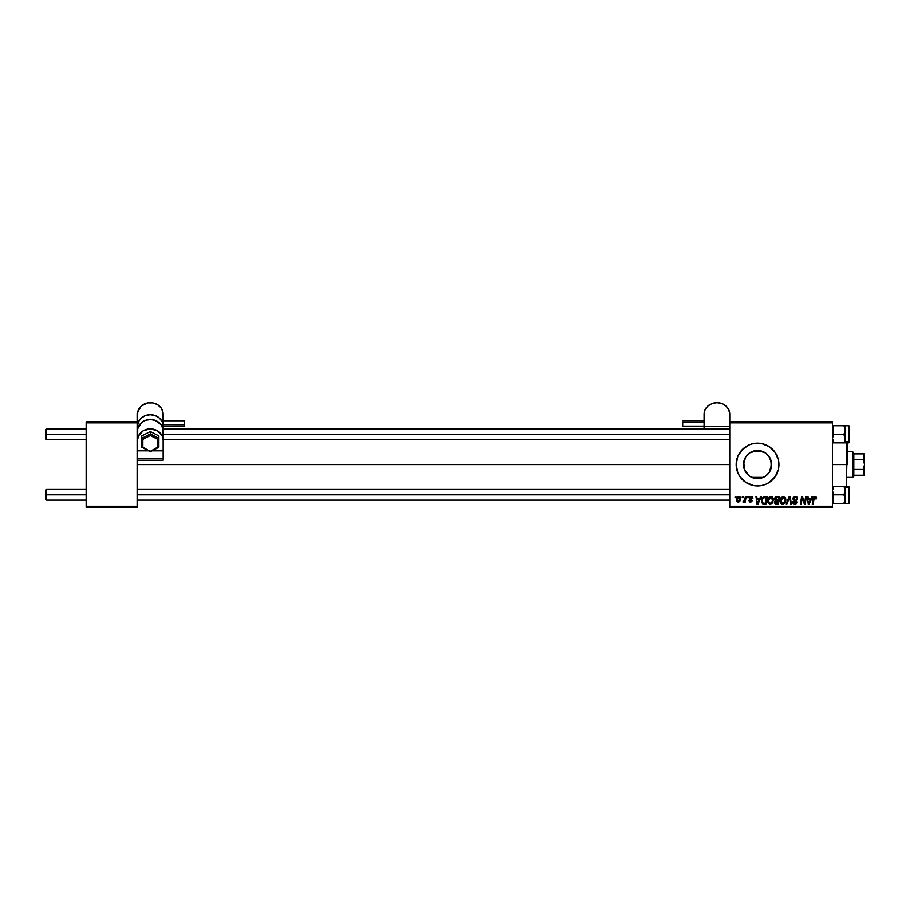 <?xml version="1.0" encoding="UTF-8"?>
<svg xmlns="http://www.w3.org/2000/svg" width="910" height="910" viewBox="0 0 910 910"><rect width="100%" height="100%" fill="white"/><g stroke="black" fill="none" stroke-linecap="round" stroke-linejoin="round"><path stroke-width="1.36" d="M771.384 467.251L771.646 464.555A14.071 14.071 0 0 1 757.586 478.614A14.071 14.071 0 0 1 743.515 464.555L744.562 469.89M767.721 474.303L769.667 471.767M757.609 478.614L755.528 478.467L760.669 478.273L764.184 476.976M749.863 476.317L752.593 477.704M752.263 477.579L754.265 478.228M745.54 471.824L746.348 473.029M769.473 482.323A21.385 21.385 0 0 0 778.96 464.555A21.385 21.385 0 0 1 757.586 485.929A21.385 21.385 0 0 1 736.201 464.555A21.385 21.385 0 0 0 745.688 482.323M745.711 482.334A21.385 21.385 0 0 0 761.738 485.519L765.765 484.302A21.385 21.385 0 0 0 769.451 482.334L775.365 476.43L778.551 468.718L778.551 460.38L775.365 452.668L769.462 446.764L761.75 443.579L753.412 443.579L749.396 444.797L742.458 449.426L737.828 456.365L736.201 464.555L737.828 472.734L739.796 476.43L745.699 482.334L753.412 485.519L761.75 485.519M761.761 485.519A21.385 21.385 0 0 0 765.765 484.302L769.462 482.334M137.456 464.555L729.786 464.555L137.456 464.555M770.77 459.664L771.43 467.046M744.516 469.776L743.777 461.802L745.881 456.729L749.76 452.85L757.586 450.484L765.401 452.85L769.28 456.729L771.384 461.802L770.77 469.446M751.535 477.261L750.272 476.567M765.31 476.305L760.453 478.33M760.669 478.273L758.121 478.614M769.064 472.688L768.142 473.837M770.406 470.334L770.11 470.948M729.786 507.314L832.422 507.314L832.422 506.244L729.786 506.244L729.786 422.854L832.422 422.854L832.422 506.244L832.422 421.785L729.786 421.785L832.422 421.785L832.422 422.854L729.786 422.854L729.786 421.785L729.786 506.244L832.422 506.244L832.422 507.314L729.786 507.314L729.786 506.244L729.786 507.314M747.667 496.621L747.485 497.69L748.282 497.69L748.441 496.621L747.667 496.621L748.441 496.621L747.667 496.621L747.485 497.69L748.282 497.69L748.441 496.621L748.282 497.69L747.485 497.69L747.667 496.621M742.423 496.621L742.241 497.69L743.038 497.69L743.197 496.621L742.423 496.621L743.197 496.621L742.423 496.621L742.241 497.69L743.038 497.69L743.197 496.621L743.038 497.69L742.241 497.69L742.423 496.621M770.85 496.53C768.666 497.053 767.574 498.498 767.596 500.875L770.178 504.208L772.397 503.082L773.42 499.761L770.85 496.53L768.199 498.339L767.721 502.047L769.883 504.185L772.658 502.718L773.284 498.623L772.431 497.133L770.861 496.53M760.635 496.621L759.713 498.669L757.052 498.669L756.802 496.621L756.017 496.621L757.052 504.106L757.996 504.106L761.477 496.621L760.635 496.621L761.477 496.621L760.635 496.621L759.713 498.669L757.052 498.669L756.802 496.621L756.017 496.621L757.052 504.106L757.996 504.106L761.477 496.621L757.996 504.106L757.052 504.106L756.017 496.621L756.802 496.621M776.651 496.621L774.649 498.088L775.422 500.466L774.444 502.82L775.547 504.026L778.38 504.106L779.642 496.621L776.651 496.621L779.642 496.621L776.651 496.621L774.49 498.953L775.422 500.466L774.399 502.286L775.422 503.981L778.38 504.106L779.642 496.621L778.38 504.106L775.422 503.981L774.399 502.286L775.32 500.409M786.809 504.106L785.967 504.106L789.232 496.621L785.967 504.106L786.809 504.106L789.607 497.69L790.585 504.106L791.37 504.106L790.233 496.621L789.232 496.621L790.233 496.621L789.232 496.621L785.967 504.106L786.809 504.106L789.607 497.69L790.585 504.106L791.37 504.106L790.233 496.621L791.37 504.106L790.585 504.106M816.577 498.179L815.678 496.632L813.733 497.19L812.289 504.106L813.085 504.106L814.359 497.679L815.337 497.463L815.735 498.953L816.509 498.862L815.053 496.53L813.221 498.623L812.289 504.106L813.085 504.106L813.972 498.805L814.996 497.406L815.735 498.953L816.509 498.862L815.735 498.953L814.882 497.406M801.949 499.726L801.187 504.106L800.402 504.106L801.664 496.621L802.483 496.621L804.645 502.968L805.68 496.621L804.645 502.968L802.483 496.621L801.664 496.621L800.402 504.106L801.187 504.106L802.233 497.759L804.372 504.106L805.191 504.106L806.476 496.621L805.68 496.621L806.476 496.621L805.68 496.621L804.645 502.968L802.483 496.621L801.664 496.621L800.402 504.106L801.187 504.106L802.233 497.759L804.372 504.106L805.191 504.106L806.476 496.621L805.191 504.106L804.372 504.106M811.856 496.621L810.935 498.669L808.273 498.669L808.023 496.621L807.25 496.621L808.273 504.106L809.217 504.106L812.698 496.621L811.856 496.621L812.698 496.621L811.856 496.621L810.935 498.669L808.273 498.669L808.023 496.621L807.25 496.621L808.273 504.106L809.217 504.106L812.698 496.621L809.217 504.106L808.273 504.106L807.25 496.621L808.023 496.621M797.626 499.067L796.853 499.158L797.626 499.067L795.306 496.53L793.645 497.122L793.167 499.726L796.068 502.388L794.646 503.332L792.576 501.876L793.179 503.605L795.158 504.185L796.716 503.014L796.625 501.285L793.747 498.828L795.454 497.406L797.626 499.067L797.092 497.201L795.556 496.53M783.294 496.53L781.292 497.429L780.075 500.125L780.621 503.128L782.327 504.185L784.625 503.321L785.819 500.648L785.398 497.827L783.294 496.53C781.11 497.053 780.018 498.498 780.029 500.875L782.623 504.208L784.841 503.082L785.865 499.761L783.294 496.53M752.911 498.373L751.785 496.632L749.556 497.167L749.442 498.885L751.444 500.511L750.636 501.49L748.828 500.511L750.261 502.149L751.762 501.751L752.24 500.614L750.079 497.69L751.307 497.235L752.138 498.566L752.911 498.373L751.057 496.53L749.226 498.1L751.376 500.295L750.636 501.49L748.828 500.511L750.602 502.161L752.24 500.614L749.999 498.043L751.023 497.213L752.126 498.316M763.638 496.86L764.991 496.621L762.33 498.009L761.647 502.4L762.898 503.935L765.936 504.106L767.198 496.621L763.786 496.803L761.465 501.046L763.115 504.015L765.936 504.106L767.198 496.621L765.936 504.106L762.898 503.935M738.909 496.53L737.339 497.292L736.52 499.317L736.702 501.091L738.101 502.161L739.693 501.637L740.74 499.283L740.308 497.19L738.909 496.53L736.486 499.886L738.306 502.161L740.763 498.691L738.909 496.53M745.415 496.621L744.471 500.614L742.901 501.967L744.698 500.944L744.494 502.07L745.29 502.07L746.2 496.621L745.415 496.621L746.2 496.621L745.415 496.621L745.017 498.805L742.901 501.967L744.698 500.944L744.494 502.07L745.29 502.07L746.2 496.621L745.29 502.07L744.494 502.07M735.223 496.621L735.041 497.69L735.837 497.69L736.008 496.621L735.223 496.621L736.008 496.621L735.223 496.621L735.041 497.69L735.837 497.69L736.008 496.621L735.837 497.69L735.041 497.69L735.223 496.621M769.655 457.32L770.406 458.754M768.142 455.25L769.052 456.411M768.006 455.102L767.346 454.42M755.095 450.7L760.646 450.814L765.31 452.793M763.001 451.565L764.172 452.122M752.593 451.394L754.265 450.871M750.261 452.532L751.535 451.838M748.179 454.09L749.248 453.214M746.359 456.069L747.303 454.943M743.766 461.87L743.515 464.555A14.071 14.071 0 0 1 757.586 450.484A14.071 14.071 0 0 1 771.646 464.555L769.28 472.37L765.401 476.248L760.328 478.353L754.834 478.353L749.76 476.248L744.585 469.935L743.515 464.555L745.711 456.991M86.131 507.314L137.456 507.314L137.456 506.244L86.131 506.244L86.131 422.854L137.456 422.854L137.456 450.825L137.456 421.785L86.131 421.785L137.456 421.785L137.456 422.854L86.131 422.854L86.131 421.785L86.131 506.244L137.456 506.244L137.456 460.221L137.456 507.314L86.131 507.314L86.131 506.244L86.131 507.314M761.738 443.579A21.385 21.385 0 0 0 736.201 464.555A21.385 21.385 0 0 1 757.586 443.17A21.385 21.385 0 0 1 778.96 464.555A21.385 21.385 0 0 0 761.761 443.579M753.412 443.579L749.396 444.797M749.396 484.302L753.412 485.519M749.726 452.873L745.836 456.797M758.087 450.484L752.263 451.519M753.025 451.235L750.761 452.236M755.505 450.632L754.89 450.734M766.22 453.442L765.23 452.736M771.054 468.616L771.498 462.496L768.791 456.046M803.359 501.285L802.722 499.522M808.66 501.421L808.854 503.287L809.479 501.763L808.854 503.287L808.66 501.421L808.774 502.354M809.479 501.763L810.514 499.545L808.387 499.545L810.514 499.545L808.854 503.287M815.758 498.794L814.996 497.406L813.972 498.805L813.085 504.106L812.289 504.106L813.256 498.43M815.758 497.975L815.735 498.953L814.996 497.406L814.075 498.305M815.804 498.305L814.996 497.406M816.372 497.201L816.566 497.861M796.534 497.884L795.26 497.406L796.648 498.054L796.853 499.158M793.747 498.464L795.26 497.406L793.736 498.657L794.055 499.431M795.033 500.045L796.853 502.218L794.737 499.886M792.564 502.036L794.76 504.208L796.853 502.218M796.819 502.616L796.011 503.89M794.76 504.208L793.895 504.072M793.349 501.797L792.576 501.876L793.452 502.513M793.349 501.967L795.021 503.321M794.51 503.31L796.068 502.263L794.783 503.332L796.068 502.263L795.124 501.183M794.646 503.332L796.068 502.263L794.441 500.818L796.068 502.263M795.306 496.53L792.963 498.725L794.441 500.818M793.133 497.838L793.77 497.019M789.869 499.647L789.607 497.69L788.97 499.215L789.607 497.69M789.152 498.794L789.459 498.077M785.523 498.077L785.831 499.18M782.304 504.185L781.713 504.038M780.154 502.036L780.041 501.171M781.303 497.417L782.554 496.644M784.227 502.502L782.645 503.332L784.227 502.502L782.645 503.332L780.814 500.955L783.237 497.406L785.08 500.102L784.227 502.502L782.873 503.321M781.508 502.866L780.871 501.615M785.046 500.466L784.454 502.206M780.951 499.783L781.133 499.215M784.989 498.908L785.091 499.726M776.469 504.106L775.422 503.981M775.309 500.534L774.49 498.953M775.104 497.326L776.207 496.667M775.354 499.465L775.297 498.68L776.628 500.022L778.278 500.022L778.71 497.497L776.48 497.542L778.71 497.497L778.278 500.022L775.274 498.976L777.254 497.497L776.276 497.599L775.343 499.431M775.946 503.207L775.172 502.263L775.946 503.207L777.743 503.23L775.172 502.263L775.741 501.114L775.172 502.263M776.867 500.898L778.13 500.898L777.743 503.23L778.13 500.898L775.604 501.217M775.274 498.976L776.628 500.022M775.297 498.68L775.695 497.918M752.138 498.441L751.023 497.213L750.159 498.521L752.24 500.614L750.159 498.521L750.909 499.033L749.999 498.043L751.023 497.213M751.751 497.451L751.171 497.213M750.09 502.115L749.283 501.694M748.828 500.511L749.76 501.023M749.612 500.42L750.636 501.49L751.455 500.739L749.226 498.1M750.227 501.421L751.455 500.739L750.159 499.488M751.455 500.739L750.636 501.49L751.455 500.739L750.636 501.49L751.455 500.739L750.739 499.806L751.33 500.216M752.286 496.894L752.809 497.645M757.427 501.421L757.632 503.287L758.246 501.763L757.632 503.287L757.427 501.421L757.552 502.354M758.246 501.763L759.281 499.545L757.165 499.545L759.281 499.545L757.632 503.287M763.831 504.106L763.24 504.038M764.07 504.106L763.115 504.015L764.07 504.106M761.772 499.158L762.023 498.566L761.772 499.158M762.023 498.566L762.512 497.759M763.786 496.803L764.991 496.621L763.786 496.803M763.183 503.105L764.172 503.23L762.933 502.968L762.25 501.091C762.205 498.885 763.206 497.69 765.264 497.497L766.265 497.497L765.299 503.23L763.922 503.23M762.933 502.968L762.33 501.967M762.591 499.215L764.684 497.531M763.376 498.032L762.83 498.725M771.703 496.678L772.533 497.247M773.079 498.077L773.386 499.18M767.721 502.047L767.619 501.467M768.029 498.68L768.393 498.02M771.452 502.843L770.201 503.332L771.782 502.502L770.201 503.332L768.37 500.955L770.804 497.406L772.635 500.102L771.782 502.502L770.429 503.321M769.064 502.866L768.427 501.615M769.087 498.452L770.235 497.497M772.431 501.319L772.01 502.206M770.804 497.406L771.76 497.724L770.804 497.406M739.136 496.541L739.875 496.792M740.08 496.951L740.558 497.599M740.524 497.531L740.74 498.293M736.645 500.944L736.509 500.295M737.635 501.148L737.293 499.465L738.556 501.467L737.271 499.897L738.909 497.213L739.989 498.782L738.34 501.49M737.43 498.805L737.862 497.861M739.784 500.056L739.273 501.035M739.125 501.171L738.442 501.478M739.989 498.782L738.909 497.213M744.585 501.148L743.436 502.161L743.208 501.114L743.777 501.262M744.698 500.944L742.901 501.967M743.606 501.296L744.858 499.556M782.645 503.332L781.838 503.116M776.139 499.988L775.479 499.681M765.264 497.497L766.265 497.497L765.299 503.23L764.172 503.23M770.201 503.332L769.405 503.116M739.17 497.247L739.887 498.032M46.569 434.286L46.569 428.94L46.569 434.286L86.131 434.286L46.569 434.286L46.569 439.632L46.569 434.286L45.5 434.286L46.569 434.286M45.5 430.009L45.5 438.563L45.5 430.009L46.569 428.94L86.131 428.94M163.106 434.286L729.786 434.286L163.106 434.286M46.569 494.812L45.5 494.812L45.5 499.089L45.5 490.536L45.5 494.812L46.569 494.812L46.569 500.159L46.569 494.812L86.131 494.812L46.569 494.812L46.569 489.466L46.569 494.812M729.786 494.812L137.456 494.812L729.786 494.812M833.617 442.613L832.422 442.851L833.753 442.851L832.422 442.851L833.753 442.851L832.422 441.703L833.753 442.851L832.422 438.575L833.753 434.286L843.934 434.286L845.163 439.678L845.254 430.009L845.163 439.689L843.934 442.851L844.889 440.77L843.934 442.851L845.254 442.851L833.753 442.851L832.422 438.575L833.753 434.286L832.422 430.009L833.753 425.732L832.798 425.732L833.753 425.732L832.525 428.894L833.753 425.732L845.254 425.732L833.753 425.732L832.798 427.814M848.893 425.823L848.893 441.703L849.53 441.145L849.53 426.46M833.753 442.851L845.254 442.851L845.254 441.703L848.893 441.703L848.893 425.743L849.53 426.38L849.53 442.192L848.893 442.84L848.893 441.703L845.254 441.703L844.889 427.814L845.163 431.135L843.934 434.286L833.753 434.286L832.525 428.894M832.422 425.732L833.753 425.732L832.422 425.732M843.934 425.743L845.254 430.009L845.254 425.732L843.934 425.732L845.254 430.009L843.934 425.732L845.254 430.009L845.151 425.732M845.254 438.074L845.254 439.496M849.53 428.348L849.53 426.801M849.53 441.384L849.53 440.565M849.53 441.145L848.893 441.703M845.163 442.851L845.163 439.689M844.889 442.851L843.934 442.851L844.355 442.067M844.889 427.814L845.163 431.135L843.934 434.286L845.254 438.575M832.525 503.366L833.753 503.366L832.422 499.089L833.753 494.812L843.934 494.812L845.254 499.089L843.934 503.366L845.254 503.366L843.934 503.366L844.878 501.296L843.934 503.366L844.878 503.366L832.422 503.366L843.934 503.366L845.254 499.089L845.254 487.396L843.934 486.247L845.151 489.409L845.254 499.089L845.254 490.524L843.934 494.812L833.753 494.812L832.422 490.524L833.753 486.247L843.934 486.247L845.254 490.524L844.889 486.247L845.254 487.396L848.893 487.396L848.893 503.275M849.53 502.638L849.53 487.953L845.254 487.396L845.254 486.713M845.254 490.524L843.934 494.812L845.163 497.975L844.889 503.366L848.893 503.366L848.893 486.259L849.53 486.896M832.525 486.247L833.753 486.247L832.422 486.247L833.753 486.247L832.422 490.524L833.753 494.812L832.525 500.204L833.753 503.366M844.059 486.486L833.753 486.247L833.332 487.032M845.254 489.603L845.254 491.025M849.53 486.964L849.53 502.707L848.893 503.366M849.53 502.297L849.53 500.762M848.893 487.396L849.53 487.953M843.934 486.247L845.254 487.396M845.254 503.366L845.254 499.089M832.798 488.329L833.753 486.247L832.798 486.247M844.889 501.285L845.163 500.204M847.392 441.828L846.323 486.259L846.323 464.555L832.422 464.555L846.323 464.555L846.323 442.84L846.323 464.555L847.392 464.555L847.392 442.84M847.392 486.259L847.392 487.271M852.738 451.724L853.808 453.862L852.738 451.724L847.392 451.724L852.738 451.724L852.738 477.375L847.392 477.375L852.738 477.375L852.738 451.724M853.808 476.305L852.738 477.375L853.808 475.236L853.808 476.305M751.808 451.724L763.354 451.724L751.808 451.724M763.354 477.375L751.808 477.375L763.354 477.375M864.5 475.236L864.5 453.862L864.5 464.555L863.431 459.652L863.431 453.862L864.216 453.862L863.431 453.862L863.431 459.652L853.808 459.652L853.808 469.446L853.808 453.862L853.808 459.652L863.431 459.652L864.5 464.555L863.431 469.446L853.808 469.446L853.808 475.236L853.808 469.446L863.431 469.446L863.431 475.236L864.5 475.236L863.431 475.236L863.431 469.446L864.5 464.555L864.5 475.236L863.431 475.236L864.216 475.236M853.808 475.236L863.431 475.236L853.808 475.236M863.431 453.862L853.808 453.862L863.431 453.862M682.739 422.24L704.124 422.24L682.739 422.24L682.739 426.119L682.739 422.24M704.124 414.141L704.124 428.94L704.124 426.562L729.786 426.562L704.124 426.562L704.124 414.141A12.831 11.466 180 0 1 716.955 402.686A12.831 11.466 180 0 1 729.786 414.141L728.808 409.762L726.021 406.042L721.857 403.551L716.955 402.686L712.041 403.551L707.878 406.042L705.102 409.762L704.124 414.141M729.786 421.785L729.786 414.141L729.786 421.785M163.106 424.651L184.491 424.651L184.491 420.773L184.491 424.651L163.106 424.651M137.456 450.825L137.456 440.326L138.422 435.935L143.154 430.794L150.275 428.86L157.407 430.794L162.139 435.935L163.106 440.326L163.106 450.825L151.902 450.825L163.106 450.825L163.106 430.965A12.831 11.466 180 0 0 150.275 419.499A12.831 11.466 180 0 0 137.456 430.965L137.456 440.326A12.831 11.466 0 0 1 150.275 428.86A12.831 11.466 0 0 1 163.106 440.326L162.867 428.724L160.945 424.595L155.189 420.375L150.275 419.499L145.373 420.375L141.209 422.854L137.694 428.724L137.456 460.221L163.106 460.221L163.106 450.825L163.106 458.31L137.456 458.31L137.456 450.825L148.66 450.825L137.456 450.825M163.106 428.94L163.106 414.141A12.831 11.466 180 0 0 150.275 402.686A12.831 11.466 180 0 0 137.456 414.141L137.456 421.785L137.694 411.911L141.209 406.042L147.773 402.902L152.789 402.902L157.407 404.62L160.945 407.771L162.867 411.911L163.106 428.94M137.456 426.153L138.422 421.774L141.209 418.054L145.373 415.574L150.275 414.698L155.189 415.574L159.352 418.054L162.139 421.774L163.106 426.153A12.831 11.466 0 0 0 150.275 414.698A12.831 11.466 0 0 0 137.456 426.153M163.106 458.31L137.456 458.31L137.456 460.221L163.106 460.221L163.106 458.31M184.491 426.119L184.491 424.651L184.491 426.108L163.106 426.119M150.275 431.522L158.829 435.935L158.829 438.336L150.275 433.922L150.275 431.522L150.275 433.922L141.732 438.336L141.732 435.935L150.275 431.522L141.732 435.935L141.812 447.299L141.732 438.336L142.802 439.371L142.802 447.083L150.275 451.565L157.76 447.083L157.76 439.371L150.275 435.503L142.802 439.371L150.275 435.503L157.76 439.371L157.76 447.083L158.829 447.151L158.829 435.935L150.275 431.522M158.522 447.333L158.829 438.336L150.275 433.922L150.275 435.503L150.275 433.922L141.732 438.336L142.802 439.371L142.802 447.083L141.812 447.299L150.275 451.667L158.749 447.299L157.76 447.083L150.275 451.326L142.04 447.333M162.913 428.94L729.786 428.94M45.5 438.563L46.569 439.632L86.131 439.632M163.106 439.632L729.786 439.632M86.131 500.159L46.569 500.159L45.5 499.089M729.786 500.159L137.456 500.159M729.786 489.466L137.456 489.466M86.131 489.466L46.569 489.466L45.5 490.536M833.492 439.632L832.422 440.702M845.254 425.743L848.893 425.743M845.254 442.84L848.893 442.84M833.492 428.94L832.422 427.871M833.492 489.466L832.422 488.397M845.254 486.259L848.893 486.259M833.492 500.159L832.422 501.228M704.124 420.773L682.739 420.773M704.124 426.119L682.739 426.119M163.106 420.773L184.491 420.773"/></g></svg>
